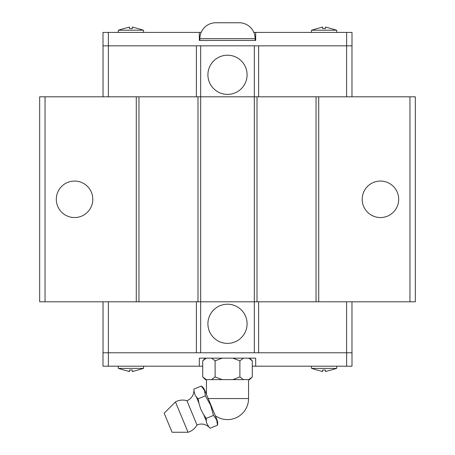 <?xml version="1.0" encoding="UTF-8"?>
<svg xmlns="http://www.w3.org/2000/svg" width="455" height="455" viewBox="0 0 455 455"><rect width="100%" height="100%" fill="white"/><g stroke="black" fill="none" stroke-linecap="round" stroke-linejoin="round"><path stroke-width="0.68" d="M193.893 390.982A9.76 9.76 0 0 1 194.052 389.053L193.893 390.982A10.84 10.84 0 0 1 186.92 400.696L196.992 425.01A10.84 10.84 0 0 1 208.794 426.949L210.267 428.2A9.76 9.76 0 0 1 208.794 426.949M92.803 199.301A18.245 18.245 0 0 1 74.557 217.547A18.245 18.245 0 0 1 56.312 199.301A18.245 18.245 0 0 1 74.557 181.056A18.245 18.245 0 0 1 92.803 199.301M398.688 199.301A18.245 18.245 0 0 1 380.443 217.547A18.245 18.245 0 0 1 362.197 199.301A18.245 18.245 0 0 1 380.443 181.056A18.245 18.245 0 0 1 398.688 199.301M207.912 323.801A19.588 19.588 0 0 1 227.5 304.213A19.588 19.588 0 0 1 247.088 323.801A19.588 19.588 0 0 1 227.5 343.388A19.588 19.588 0 0 1 207.912 323.801M336.825 366.195L336.632 368.396L331.069 370.063M317.118 370.063L311.556 368.396L311.362 366.195M311.556 368.396L336.632 368.396M317.118 370.023L322.697 371.564L322.697 370.023L325.49 370.023L325.49 371.564L331.069 370.023M143.638 366.195L143.444 368.396L137.882 370.063M123.931 370.063L118.368 368.396L118.175 366.195M118.368 368.396L143.444 368.396M123.931 370.023L129.51 371.564L129.51 370.023L132.303 370.023L132.303 371.564L137.882 370.023M175.459 401.919L164.175 413.203L172.064 432.25L188.023 432.25L175.459 401.919A15.055 15.055 0 0 1 186.92 400.696M196.992 425.01A15.055 15.055 0 0 1 188.023 432.25M194.052 389.053L201.326 386.039A9.76 9.76 0 0 1 204.795 390.333L216.955 419.698A9.76 9.76 0 0 1 217.541 425.186L216.665 419.817L213.486 415.404M206.212 418.412L213.486 415.398L210.585 405.138L205.376 395.827L204.505 390.458L201.32 386.039M248.555 379.612L248.555 398.557A21.055 21.055 0 0 1 215.312 415.722L206.445 394.32L206.445 379.612M243.442 379.612L232.795 379.612L239.904 376.928L243.442 379.612L249.607 379.612L252.286 376.933L252.286 360.821L249.607 358.148M205.393 358.148L202.714 360.821L202.714 376.933L205.393 379.612L211.558 379.612L215.113 376.928L222.205 379.612L211.558 379.612M252.292 360.832L248.737 358.148M206.263 358.148L202.708 360.832M247.088 74.802A19.588 19.588 0 0 1 227.5 94.39A19.588 19.588 0 0 1 207.912 74.802A19.588 19.588 0 0 1 227.5 55.214A19.588 19.588 0 0 1 247.088 74.802M255.136 40.461L255.136 38.686L199.864 38.686L199.864 40.461M239.199 22.75L238.232 22.75L239.199 22.75A15.936 15.936 0 0 1 255.136 38.686M238.232 22.767L216.768 22.767M216.768 22.75L215.801 22.75L216.768 22.75M199.864 38.686A15.936 15.936 0 0 1 215.801 22.75M118.175 32.407L118.368 30.212L123.931 28.546M137.882 28.546L143.444 30.212L143.638 32.407M143.444 30.212L118.368 30.212M137.882 28.585L132.303 27.044L132.303 28.585L129.51 28.585L129.51 27.044L123.931 28.585M311.362 32.407L311.556 30.212L317.118 28.546M331.069 28.546L336.632 30.212L336.825 32.407M336.632 30.212L311.556 30.212M331.069 28.585L325.49 27.044L325.49 28.585L322.697 28.585L322.697 27.044L317.118 28.585M346.63 45.824L346.63 32.407L351.999 32.407L351.999 45.824L103.001 45.824L103.001 32.407L201.15 32.407M322.697 28.585L325.49 28.585M129.51 28.585L132.303 28.585M253.85 32.407L255.676 32.407L255.676 40.461L199.324 40.461L199.324 32.407M218.104 22.75L226.163 22.75M346.63 32.407L255.676 32.407M108.37 45.824L108.37 32.407M258.599 45.824L258.599 96.807M318.727 96.807L318.727 301.801L415.324 301.801L415.324 96.807L254.334 96.807L254.334 45.824M196.401 96.807L196.401 45.824M138.957 301.801L136.272 301.801L136.272 96.807L138.957 96.807L138.957 301.801L254.334 301.801L254.334 96.807L200.666 96.807L200.666 45.824M108.392 96.807L108.392 45.824M351.971 96.807L351.971 45.824M346.608 96.807L346.608 45.824M103.029 96.807L103.029 45.824M108.37 352.779L108.37 366.195L103.001 366.195L103.001 352.779L351.999 352.779L351.999 366.195L252.286 366.195M243.442 358.148L239.887 360.832L232.795 358.148M222.205 358.148L215.096 360.832L211.558 358.148M202.708 376.928L206.263 379.612M248.737 379.612L252.292 376.928M239.893 360.821L239.893 376.933M222.205 379.612L232.795 379.612M215.107 360.821L215.107 376.933M205.381 395.827L198.107 398.842L199.205 404.341L200.792 409.193L203.101 413.743L206.217 418.412L206.49 422.684L208.669 426.648M217.541 425.186L210.267 428.2M194.018 391.283L195.28 395.623L198.107 398.836M206.183 420.642L203.834 414.971M198.858 402.959L196.509 397.289M132.303 370.023L129.51 370.023M325.49 370.023L322.697 370.023M202.714 366.195L199.324 366.195L199.324 358.148L255.676 358.148L255.676 366.195M108.37 366.195L199.324 366.195M346.63 352.779L346.63 366.195M196.401 352.779L196.401 301.801M138.957 96.807L200.666 96.807L200.666 352.779M258.599 301.801L258.599 352.779M318.727 301.801L254.334 301.801L254.334 352.779M346.608 301.801L346.608 352.779M103.029 301.801L103.029 352.779M108.392 301.801L108.392 352.779M351.971 301.801L351.971 352.779M136.272 96.807L39.676 96.807L39.676 301.801L136.272 301.801M197.988 301.801L197.988 96.807M257.012 96.807L257.012 301.801M316.043 96.807L316.043 301.801M409.955 96.807L409.955 301.801M45.045 96.807L45.045 301.801M248.555 398.557L208.197 398.557"/></g></svg>
